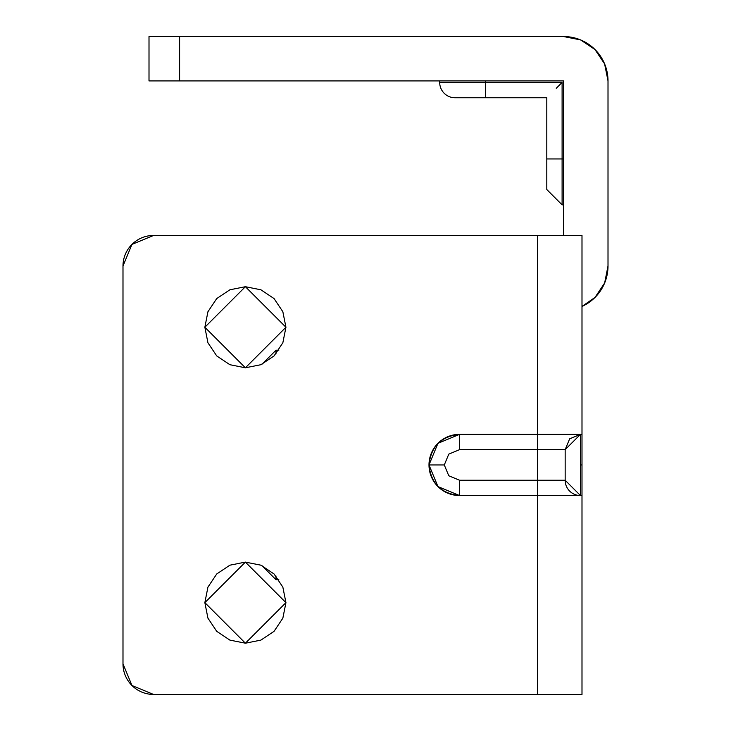 <?xml version="1.0" encoding="UTF-8"?>
<svg xmlns="http://www.w3.org/2000/svg" width="731" height="731" viewBox="0 0 731 731"><rect width="100%" height="100%" fill="white"/><g stroke="black" fill="none" stroke-linecap="round" stroke-linejoin="round"><path stroke-width="1.1" d="M556.254 88.305L562.102 82.448L485.603 82.448L485.603 80.922L485.603 82.448L439.706 82.448A15.296 15.296 0 0 0 455.002 97.753A15.296 15.296 0 0 1 439.706 82.448L439.706 80.922L439.706 82.448L562.102 82.448L562.102 158.947L563.638 158.947L562.102 158.947L562.102 204.854L562.102 82.448L558.987 85.536M608.009 265.956L608.009 80.83L604.601 63.88L594.979 49.516L580.597 39.922L563.638 36.55L179.607 36.55L179.607 80.922L179.607 36.55L149.005 36.55L149.005 80.922L563.638 80.922L563.638 235.446L563.638 80.922L149.005 80.922L149.005 36.55L563.638 36.55A44.372 44.372 0 0 1 608.009 81.013A44.372 44.372 0 0 0 608.009 80.83L608.009 265.956A44.372 44.372 0 0 1 581.995 306.444L595.043 297.389L604.656 282.97L608.009 265.956L604.656 282.97M455.002 97.753L546.806 97.753L546.806 189.548L546.806 158.947L562.102 158.947L546.806 158.947L546.806 97.753L485.603 97.753L485.603 82.448L485.603 97.753L455.002 97.753M608.009 80.83A44.372 44.372 0 0 1 608.009 81.013L608.009 158.947M581.995 443.315L581.995 464.953L580.469 464.953L580.469 434.351L569.65 438.828L565.164 449.647L580.469 434.351L565.164 449.647L459.598 449.647L448.779 454.134L444.293 464.953L448.779 475.771L459.598 480.249L459.598 495.554C441.031 493.717 430.824 483.52 428.996 464.953L444.293 464.953L448.779 475.771L459.598 480.249L565.164 480.249L565.164 449.647L565.164 480.249A15.296 15.296 0 0 0 580.469 495.554L565.164 480.249L580.469 495.554L580.469 464.953L581.995 464.953L581.995 694.45L581.995 495.554L459.598 495.554C441.14 493.608 430.943 483.401 428.996 464.953C430.943 483.401 441.14 493.608 459.598 495.554L437.96 486.59L428.996 464.953L437.96 443.315L459.598 434.351A30.601 30.601 0 0 0 428.996 464.697M204.854 327.25L245.397 286.707L285.94 327.25L245.397 286.707L204.854 327.25L207.933 311.735L216.723 298.577L229.881 289.796L245.397 286.707L260.912 289.796L274.061 298.577L282.851 311.735L285.94 327.25L282.851 342.766L274.061 355.924L260.912 364.705L245.397 367.794L229.881 364.705L216.723 355.924L207.933 342.766L204.854 327.25L245.397 367.794L285.94 327.25L245.397 367.794L204.854 327.25M204.854 602.646L245.397 643.198L285.94 602.646L245.397 643.198L204.854 602.646L245.397 562.102L285.94 602.646L245.397 562.102L204.854 602.646L207.933 587.13L216.723 573.981L229.881 565.191L245.397 562.102L260.912 565.191L274.061 573.981L282.851 587.13L285.94 602.646L282.851 618.17L274.061 631.319L260.912 640.109L245.397 643.198L229.881 640.109L216.723 631.319L207.933 618.17L204.854 602.646L207.933 618.17L216.723 631.319M565.164 449.647L537.623 449.647L537.623 480.249L537.623 434.351L459.598 434.351L537.623 434.351L537.623 235.446L581.995 235.446L581.995 434.351L581.995 235.446L537.623 235.446L537.623 434.351L581.995 434.351L581.995 486.59M537.623 235.446L153.592 235.446L537.623 235.446L153.592 235.446L131.955 244.41L122.991 266.047L122.991 663.849L122.991 266.047L122.991 663.849L131.955 685.486L153.592 694.45L537.623 694.45L537.623 495.554L537.623 694.45L581.995 694.45L153.592 694.45L537.623 694.45M122.991 266.047A30.601 30.601 0 0 1 153.592 235.446M153.592 694.45A30.601 30.601 0 0 1 122.991 663.849A30.601 30.601 0 0 0 131.955 685.486M581.995 434.351L537.623 434.351L537.623 449.647L459.598 449.647L459.598 434.351C441.14 436.297 430.943 446.495 428.996 464.953C430.943 446.495 441.14 436.297 459.598 434.351L437.96 443.315M428.996 464.953C430.824 446.385 441.031 436.179 459.598 434.351L459.598 449.647L448.779 454.134L444.293 464.953L428.996 464.953A30.601 30.601 0 0 0 437.951 486.581L459.598 495.554L581.995 495.554M437.96 486.59A30.601 30.601 0 0 0 459.351 495.545M459.598 495.554L459.598 480.249L537.623 480.249L537.623 495.554L537.623 480.249L565.164 480.249M275.998 576.046L275.998 579.701L275.998 576.046M275.998 353.85L275.998 350.204L275.998 353.85M563.638 204.854L562.102 204.854L546.806 189.548M581.995 235.446L581.995 694.45M261.917 565.62L275.998 579.701L278.831 579.701M261.917 364.276L275.998 350.204L278.831 350.204"/></g></svg>
